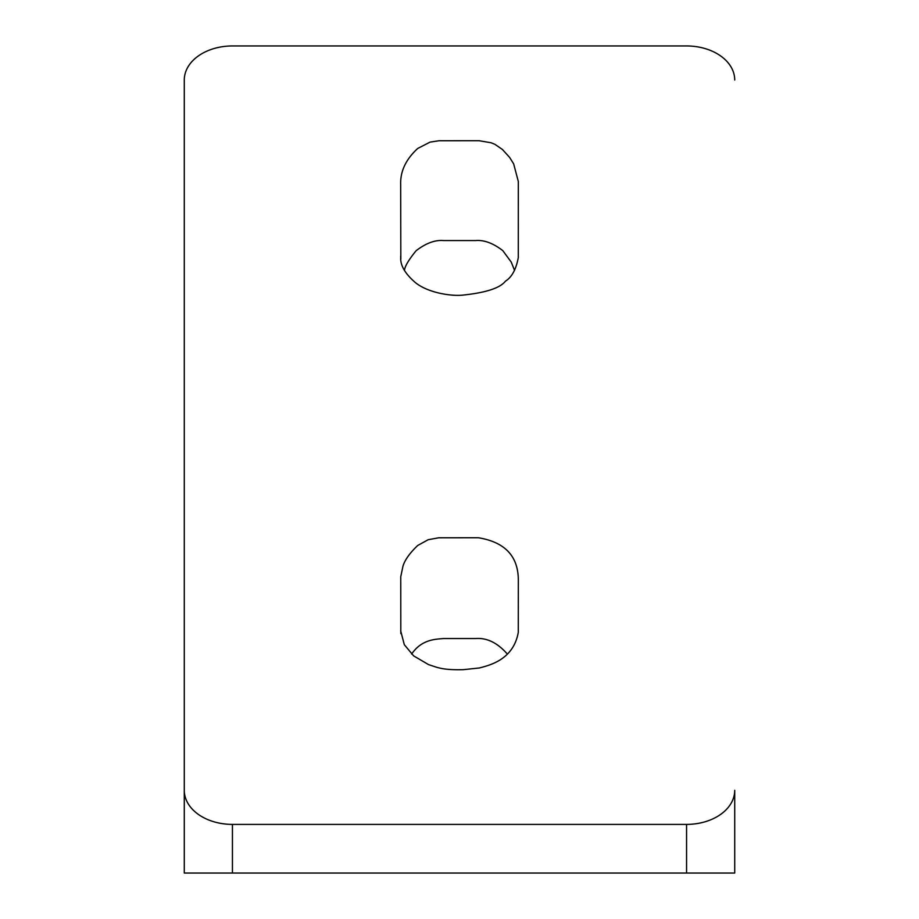 <?xml version="1.0" encoding="UTF-8"?>
<svg xmlns="http://www.w3.org/2000/svg" width="919" height="919" viewBox="0 0 919 919"><rect width="100%" height="100%" fill="white"/><g stroke="black" fill="none" stroke-linecap="round" stroke-linejoin="round"><path stroke-width="1.38" d="M400.673 256.125L400.707 257.584C400.282 265.557 405.29 273.988 415.733 282.891C429.219 293.471 453.124 296.412 463.279 295.056C486.059 292.644 500.12 288.015 505.461 281.157C511.826 277.216 516.099 269.37 518.293 257.596L518.316 181.48L513.652 163.869L509.597 157.379L502.417 149.475L494.87 144.294L491.022 142.755L478.983 140.71L438.995 140.745L430.058 142.112L417.743 148.441C405.888 159.332 400.202 171.382 400.673 184.581L400.822 259.02M400.673 630.756L404.303 644.69L413.642 655.879L428.61 664.644C436.824 667.148 441.442 670.227 463.279 669.675L479.626 667.941C487.897 665.494 513.296 660.681 518.282 632.375L518.327 579.475C518.006 555.926 504.657 542.015 478.294 537.741L438.754 537.787L428.197 539.706L417.743 545.461C409.817 552.997 404.9 559.866 402.981 566.104L400.753 576.753L400.81 633.639M686.562 824.4A48.167 34.06 0 0 0 734.718 790.34L734.718 873.05L686.734 873.05A48.167 34.06 180 0 1 686.562 873.05L686.562 824.4L232.438 824.4L232.438 873.05A48.167 34.06 180 0 1 232.266 873.05L184.282 873.05L184.282 790.34A48.167 34.06 0 0 0 232.438 824.4M734.718 873.05L734.718 790.34M734.718 80.01A48.167 34.06 0 0 0 686.562 45.95L232.438 45.95A48.167 34.06 0 0 0 184.282 80.01L184.282 790.34M514.537 270.335L511.217 262.053L502.796 250.623C493.101 243.179 484.049 239.825 475.628 240.56L443.372 240.56C435.009 239.848 425.934 243.213 416.169 250.669C408.783 259.686 404.877 266.246 404.463 270.335M672.8 873.05L246.2 873.05M301.168 873.05L232.438 873.05A68.109 48.167 -90 0 1 232.266 873.05M686.734 873.05A68.109 48.167 90 0 1 686.562 873.05L617.832 873.05M507.368 654.087C497.512 642.818 486.932 637.637 475.628 638.544L443.372 638.544C436.203 639.279 421.81 638.992 411.632 654.087M679.681 873.05L239.319 873.05"/></g></svg>
